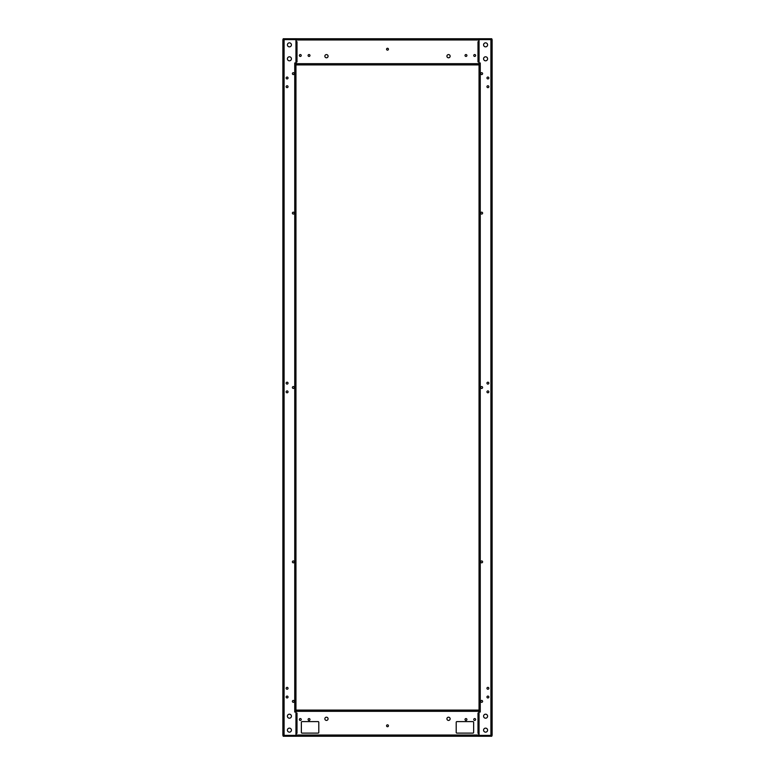 <?xml version="1.0" encoding="UTF-8"?>
<svg xmlns="http://www.w3.org/2000/svg" width="775" height="775" viewBox="0 0 775 775"><rect width="100%" height="100%" fill="white"/><g stroke="black" fill="none" stroke-linecap="round" stroke-linejoin="round"><path stroke-width="1.16" d="M478.001 736.25L296.127 736.25L478.873 736.25L478.873 735.029L296.127 735.029L296.127 736.25L306.503 736.25L296.999 736.25M296.127 710.094L478.873 710.094L296.127 710.094L295.953 713.058M311.56 736.25L306.503 736.25M318.69 736.25L316.81 736.25M353.565 736.25L351.685 736.25M388.44 736.25L386.56 736.25M423.315 736.25L421.435 736.25M458.19 736.25L456.31 736.25M386.56 725.788A0.94 0.94 0 0 1 387.5 724.848A0.94 0.94 0 0 1 388.44 725.788A0.94 0.94 0 0 1 387.5 726.727A0.94 0.94 0 0 1 386.56 725.788M473.748 719.51A0.94 0.94 0 0 1 474.688 718.57A0.94 0.94 0 0 1 475.627 719.51A0.94 0.94 0 0 1 474.688 720.45A0.94 0.94 0 0 1 473.748 719.51M465.029 719.51A0.94 0.94 0 0 1 465.969 718.57A0.94 0.94 0 0 1 466.908 719.51A0.94 0.94 0 0 1 465.969 720.45A0.94 0.94 0 0 1 465.029 719.51M308.092 719.51A0.94 0.94 0 0 1 309.031 718.57A0.94 0.94 0 0 1 309.971 719.51A0.94 0.94 0 0 1 309.031 720.45A0.94 0.94 0 0 1 308.092 719.51M299.373 719.51A0.94 0.94 0 0 1 300.312 718.57A0.94 0.94 0 0 1 301.252 719.51A0.94 0.94 0 0 1 300.312 720.45A0.94 0.94 0 0 1 299.373 719.51M446.923 718.812A1.608 1.608 0 0 1 448.531 717.204A1.608 1.608 0 0 1 450.139 718.812A1.608 1.608 0 0 1 448.531 720.421A1.608 1.608 0 0 1 446.923 718.812M324.861 718.812A1.608 1.608 0 0 1 326.469 717.204A1.608 1.608 0 0 1 328.077 718.812A1.608 1.608 0 0 1 326.469 720.421A1.608 1.608 0 0 1 324.861 718.812M301.252 710.094L299.373 710.094M309.971 710.094L308.092 710.094M318.69 710.094L316.81 710.094M327.408 710.094L325.529 710.094M336.127 710.094L334.248 710.094M344.846 710.094L342.967 710.094M353.565 710.094L351.685 710.094M362.283 710.094L360.404 710.094M371.002 710.094L369.123 710.094M379.721 710.094L377.842 710.094M388.44 710.094L386.56 710.094M397.158 710.094L395.279 710.094M405.877 710.094L403.998 710.094M414.596 710.094L412.717 710.094M423.315 710.094L421.435 710.094M432.033 710.094L430.154 710.094M440.752 710.094L438.873 710.094M449.471 710.094L447.592 710.094M458.19 710.094L456.31 710.094M466.908 710.094L465.029 710.094M475.627 710.094L473.748 710.094M468.497 736.25L463.44 736.25M318.099 733.111L302.056 733.111A0.698 0.698 0 0 1 301.359 732.414L301.359 722.3A0.698 0.698 0 0 1 302.056 721.602L318.099 721.602A0.698 0.698 0 0 1 318.796 722.3L318.796 732.414A0.698 0.698 0 0 1 318.099 733.111M472.944 733.111L456.901 733.111A0.698 0.698 0 0 1 456.204 732.414L456.204 722.3A0.698 0.698 0 0 1 456.901 721.602L472.944 721.602A0.698 0.698 0 0 1 473.641 722.3L473.641 732.414A0.698 0.698 0 0 1 472.944 733.111M479.047 733.286L479.047 713.058M295.953 733.286L296.127 713.058L296.999 713.058L296.999 733.286L296.127 733.286L296.127 735.029M491.776 736.25L491.776 735.378L491.776 736.25L479.047 736.25L478.873 735.378M296.127 735.378L295.953 736.25L283.224 736.25L283.224 735.378M478.873 735.029L478.873 733.286L478.001 733.286L478.001 713.058L478.873 713.058L478.873 710.094M296.999 38.75L478.873 38.75L296.127 38.75L296.127 39.971L478.873 39.971L478.873 38.75L468.497 38.75L478.001 38.75M478.873 64.906L296.127 64.906L478.873 64.906L479.047 61.942M463.44 38.75L468.497 38.75M456.31 38.75L458.19 38.75M421.435 38.75L423.315 38.75M386.56 38.75L388.44 38.75M351.685 38.75L353.565 38.75M316.81 38.75L318.69 38.75M388.44 49.212A0.94 0.94 0 0 1 387.5 50.152A0.94 0.94 0 0 1 386.56 49.212A0.94 0.94 0 0 1 387.5 48.273A0.94 0.94 0 0 1 388.44 49.212M301.252 55.49A0.94 0.94 0 0 1 300.312 56.43A0.94 0.94 0 0 1 299.373 55.49A0.94 0.94 0 0 1 300.312 54.55A0.94 0.94 0 0 1 301.252 55.49M309.971 55.49A0.94 0.94 0 0 1 309.031 56.43A0.94 0.94 0 0 1 308.092 55.49A0.94 0.94 0 0 1 309.031 54.55A0.94 0.94 0 0 1 309.971 55.49M466.908 55.49A0.94 0.94 0 0 1 465.969 56.43A0.94 0.94 0 0 1 465.029 55.49A0.94 0.94 0 0 1 465.969 54.55A0.94 0.94 0 0 1 466.908 55.49M475.627 55.49A0.94 0.94 0 0 1 474.688 56.43A0.94 0.94 0 0 1 473.748 55.49A0.94 0.94 0 0 1 474.688 54.55A0.94 0.94 0 0 1 475.627 55.49M328.077 56.188A1.608 1.608 0 0 1 326.469 57.796A1.608 1.608 0 0 1 324.861 56.188A1.608 1.608 0 0 1 326.469 54.579A1.608 1.608 0 0 1 328.077 56.188M450.139 56.188A1.608 1.608 0 0 1 448.531 57.796A1.608 1.608 0 0 1 446.923 56.188A1.608 1.608 0 0 1 448.531 54.579A1.608 1.608 0 0 1 450.139 56.188M473.748 64.906L475.627 64.906M465.029 64.906L466.908 64.906M456.31 64.906L458.19 64.906M447.592 64.906L449.471 64.906M438.873 64.906L440.752 64.906M430.154 64.906L432.033 64.906M421.435 64.906L423.315 64.906M412.717 64.906L414.596 64.906M403.998 64.906L405.877 64.906M395.279 64.906L397.158 64.906M386.56 64.906L388.44 64.906M377.842 64.906L379.721 64.906M369.123 64.906L371.002 64.906M360.404 64.906L362.283 64.906M351.685 64.906L353.565 64.906M342.967 64.906L344.846 64.906M334.248 64.906L336.127 64.906M325.529 64.906L327.408 64.906M316.81 64.906L318.69 64.906M308.092 64.906L309.971 64.906M299.373 64.906L301.252 64.906M306.503 38.75L311.56 38.75M295.953 41.714L295.953 61.942M479.047 41.714L478.873 61.942L478.001 61.942L478.001 41.714L478.873 41.714L478.873 39.971M283.224 39.622L283.224 38.75L295.953 38.75L296.127 39.622M478.873 39.622L479.047 38.75L491.776 38.75L491.776 39.622L491.776 39.118A1.221 1.221 0 0 1 492.077 39.622M296.127 39.971L296.127 41.714L296.999 41.714L296.999 61.942L296.127 61.942L296.127 64.906M492.077 735.378A1.221 1.221 0 0 1 491.776 735.882M479.047 710.966L479.047 710.094M283.224 735.882A1.221 1.221 0 0 1 282.923 735.378M295.953 710.094L295.953 710.966M479.047 64.906L479.047 64.034M282.923 39.622A1.221 1.221 0 0 1 283.224 39.118M295.953 64.034L295.953 64.906M485.586 42.848A2.005 2.005 0 0 1 487.591 44.853A2.005 2.005 0 0 1 485.586 46.858A2.005 2.005 0 0 1 483.581 44.853A2.005 2.005 0 0 1 485.586 42.848M485.586 56.798A2.005 2.005 0 0 1 487.591 58.803A2.005 2.005 0 0 1 485.586 60.808A2.005 2.005 0 0 1 483.581 58.803A2.005 2.005 0 0 1 485.586 56.798M485.586 728.142A2.005 2.005 0 0 1 487.591 730.147A2.005 2.005 0 0 1 485.586 732.152A2.005 2.005 0 0 1 483.581 730.147A2.005 2.005 0 0 1 485.586 728.142M485.586 714.192A2.005 2.005 0 0 1 487.591 716.197A2.005 2.005 0 0 1 485.586 718.202A2.005 2.005 0 0 1 483.581 716.197A2.005 2.005 0 0 1 485.586 714.192M479.047 68.326L479.047 70.205M479.047 77.045L479.047 78.924M479.047 85.763L479.047 87.643M479.047 94.482L479.047 96.362M479.047 103.201L479.047 105.08M479.047 111.92L479.047 113.799M479.047 120.638L479.047 122.518M479.047 129.357L479.047 131.237M479.047 138.076L479.047 139.955M479.047 146.795L479.047 148.674M479.047 155.513L479.047 157.393M479.047 164.232L479.047 166.112M479.047 172.951L479.047 174.83M479.047 181.67L479.047 183.549M479.047 190.388L479.047 192.268M479.047 199.107L479.047 200.987M479.047 207.826L479.047 209.705M479.047 216.545L479.047 218.424M479.047 225.263L479.047 227.143M479.047 233.982L479.047 235.862M479.047 242.701L479.047 244.58M479.047 251.42L479.047 253.299M479.047 260.138L479.047 262.018M479.047 268.857L479.047 270.737M479.047 277.576L479.047 279.455M479.047 286.295L479.047 288.174M479.047 295.013L479.047 296.893M479.047 303.732L479.047 305.612M479.047 312.451L479.047 314.33M479.047 321.17L479.047 323.049M479.047 329.888L479.047 331.768M479.047 338.607L479.047 340.487M479.047 347.326L479.047 349.205M479.047 356.045L479.047 357.924M479.047 364.763L479.047 366.643M479.047 373.482L479.047 375.362M479.047 382.201L479.047 384.08M479.047 390.92L479.047 392.799M479.047 399.638L479.047 401.518M479.047 408.357L479.047 410.237M479.047 417.076L479.047 418.955M479.047 425.795L479.047 427.674M479.047 434.513L479.047 436.393M479.047 443.232L479.047 445.112M479.047 451.951L479.047 453.83M479.047 460.67L479.047 462.549M479.047 469.388L479.047 471.268M479.047 478.107L479.047 479.987M479.047 486.826L479.047 488.705M479.047 495.545L479.047 497.424M479.047 504.263L479.047 506.143M479.047 512.982L479.047 514.862M479.047 521.701L479.047 523.58M479.047 530.42L479.047 532.299M479.047 539.138L479.047 541.018M479.047 547.857L479.047 549.737M479.047 556.576L479.047 558.455M479.047 565.295L479.047 567.174M479.047 574.013L479.047 575.893M479.047 582.732L479.047 584.612M479.047 591.451L479.047 593.33M479.047 600.17L479.047 602.049M479.047 608.888L479.047 610.768M479.047 617.607L479.047 619.487M479.047 626.326L479.047 628.205M479.047 635.045L479.047 636.924M479.047 643.763L479.047 645.643M479.047 652.482L479.047 654.362M479.047 661.201L479.047 663.08M479.047 669.92L479.047 671.799M479.047 678.638L479.047 680.518M479.047 687.357L479.047 689.237M479.047 696.076L479.047 697.955M479.047 704.795L479.047 706.674M487.901 78.924A0.94 0.94 0 0 1 486.962 77.984A0.94 0.94 0 0 1 487.901 77.045A0.94 0.94 0 0 1 488.851 77.984A0.94 0.94 0 0 1 487.901 78.924M487.901 87.643A0.94 0.94 0 0 1 486.962 86.703A0.94 0.94 0 0 1 487.901 85.763A0.94 0.94 0 0 1 488.851 86.703A0.94 0.94 0 0 1 487.901 87.643M487.901 689.237A0.94 0.94 0 0 1 486.962 688.297A0.94 0.94 0 0 1 487.901 687.357A0.94 0.94 0 0 1 488.851 688.297A0.94 0.94 0 0 1 487.901 689.237M487.901 697.955A0.94 0.94 0 0 1 486.962 697.016A0.94 0.94 0 0 1 487.901 696.076A0.94 0.94 0 0 1 488.851 697.016A0.94 0.94 0 0 1 487.901 697.955M487.901 384.08A0.94 0.94 0 0 1 486.962 383.141A0.94 0.94 0 0 1 487.901 382.201A0.94 0.94 0 0 1 488.851 383.141A0.94 0.94 0 0 1 487.901 384.08M487.901 392.799A0.94 0.94 0 0 1 486.962 391.859A0.94 0.94 0 0 1 487.901 390.92A0.94 0.94 0 0 1 488.851 391.859A0.94 0.94 0 0 1 487.901 392.799M481.662 74.565A0.94 0.94 0 0 1 480.723 73.625A0.94 0.94 0 0 1 481.662 72.685A0.94 0.94 0 0 1 482.602 73.625A0.94 0.94 0 0 1 481.662 74.565M481.662 702.315A0.94 0.94 0 0 1 480.723 701.375A0.94 0.94 0 0 1 481.662 700.435A0.94 0.94 0 0 1 482.602 701.375A0.94 0.94 0 0 1 481.662 702.315M481.662 214.065A0.94 0.94 0 0 1 480.723 213.125A0.94 0.94 0 0 1 481.662 212.185A0.94 0.94 0 0 1 482.602 213.125A0.94 0.94 0 0 1 481.662 214.065M481.662 388.44A0.94 0.94 0 0 1 480.723 387.5A0.94 0.94 0 0 1 481.662 386.56A0.94 0.94 0 0 1 482.602 387.5A0.94 0.94 0 0 1 481.662 388.44M481.662 562.815A0.94 0.94 0 0 1 480.723 561.875A0.94 0.94 0 0 1 481.662 560.935A0.94 0.94 0 0 1 482.602 561.875A0.94 0.94 0 0 1 481.662 562.815M490.904 735.378L492.125 735.378L492.125 39.622L479.047 39.622L479.047 735.378L490.904 735.378L490.904 39.622M479.047 65.081L479.047 709.919M479.047 62.988L480.267 62.988L480.267 712.012L479.047 712.012M289.414 732.152A2.005 2.005 0 0 1 287.409 730.147A2.005 2.005 0 0 1 289.414 728.142A2.005 2.005 0 0 1 291.419 730.147A2.005 2.005 0 0 1 289.414 732.152M289.414 718.202A2.005 2.005 0 0 1 287.409 716.197A2.005 2.005 0 0 1 289.414 714.192A2.005 2.005 0 0 1 291.419 716.197A2.005 2.005 0 0 1 289.414 718.202M289.414 46.858A2.005 2.005 0 0 1 287.409 44.853A2.005 2.005 0 0 1 289.414 42.848A2.005 2.005 0 0 1 291.419 44.853A2.005 2.005 0 0 1 289.414 46.858M289.414 60.808A2.005 2.005 0 0 1 287.409 58.803A2.005 2.005 0 0 1 289.414 56.798A2.005 2.005 0 0 1 291.419 58.803A2.005 2.005 0 0 1 289.414 60.808M295.953 706.674L295.953 704.795M295.953 697.955L295.953 696.076M295.953 689.237L295.953 687.357M295.953 680.518L295.953 678.638M295.953 671.799L295.953 669.92M295.953 663.08L295.953 661.201M295.953 654.362L295.953 652.482M295.953 645.643L295.953 643.763M295.953 636.924L295.953 635.045M295.953 628.205L295.953 626.326M295.953 619.487L295.953 617.607M295.953 610.768L295.953 608.888M295.953 602.049L295.953 600.17M295.953 593.33L295.953 591.451M295.953 584.612L295.953 582.732M295.953 575.893L295.953 574.013M295.953 567.174L295.953 565.295M295.953 558.455L295.953 556.576M295.953 549.737L295.953 547.857M295.953 541.018L295.953 539.138M295.953 532.299L295.953 530.42M295.953 523.58L295.953 521.701M295.953 514.862L295.953 512.982M295.953 506.143L295.953 504.263M295.953 497.424L295.953 495.545M295.953 488.705L295.953 486.826M295.953 479.987L295.953 478.107M295.953 471.268L295.953 469.388M295.953 462.549L295.953 460.67M295.953 453.83L295.953 451.951M295.953 445.112L295.953 443.232M295.953 436.393L295.953 434.513M295.953 427.674L295.953 425.795M295.953 418.955L295.953 417.076M295.953 410.237L295.953 408.357M295.953 401.518L295.953 399.638M295.953 392.799L295.953 390.92M295.953 384.08L295.953 382.201M295.953 375.362L295.953 373.482M295.953 366.643L295.953 364.763M295.953 357.924L295.953 356.045M295.953 349.205L295.953 347.326M295.953 340.487L295.953 338.607M295.953 331.768L295.953 329.888M295.953 323.049L295.953 321.17M295.953 314.33L295.953 312.451M295.953 305.612L295.953 303.732M295.953 296.893L295.953 295.013M295.953 288.174L295.953 286.295M295.953 279.455L295.953 277.576M295.953 270.737L295.953 268.857M295.953 262.018L295.953 260.138M295.953 253.299L295.953 251.42M295.953 244.58L295.953 242.701M295.953 235.862L295.953 233.982M295.953 227.143L295.953 225.263M295.953 218.424L295.953 216.545M295.953 209.705L295.953 207.826M295.953 200.987L295.953 199.107M295.953 192.268L295.953 190.388M295.953 183.549L295.953 181.67M295.953 174.83L295.953 172.951M295.953 166.112L295.953 164.232M295.953 157.393L295.953 155.513M295.953 148.674L295.953 146.795M295.953 139.955L295.953 138.076M295.953 131.237L295.953 129.357M295.953 122.518L295.953 120.638M295.953 113.799L295.953 111.92M295.953 105.08L295.953 103.201M295.953 96.362L295.953 94.482M295.953 87.643L295.953 85.763M295.953 78.924L295.953 77.045M295.953 70.205L295.953 68.326M287.099 696.076A0.94 0.94 0 0 1 288.038 697.016A0.94 0.94 0 0 1 287.099 697.955A0.94 0.94 0 0 1 286.149 697.016A0.94 0.94 0 0 1 287.099 696.076M287.099 687.357A0.94 0.94 0 0 1 288.038 688.297A0.94 0.94 0 0 1 287.099 689.237A0.94 0.94 0 0 1 286.149 688.297A0.94 0.94 0 0 1 287.099 687.357M287.099 85.763A0.94 0.94 0 0 1 288.038 86.703A0.94 0.94 0 0 1 287.099 87.643A0.94 0.94 0 0 1 286.149 86.703A0.94 0.94 0 0 1 287.099 85.763M287.099 77.045A0.94 0.94 0 0 1 288.038 77.984A0.94 0.94 0 0 1 287.099 78.924A0.94 0.94 0 0 1 286.149 77.984A0.94 0.94 0 0 1 287.099 77.045M287.099 390.92A0.94 0.94 0 0 1 288.038 391.859A0.94 0.94 0 0 1 287.099 392.799A0.94 0.94 0 0 1 286.149 391.859A0.94 0.94 0 0 1 287.099 390.92M287.099 382.201A0.94 0.94 0 0 1 288.038 383.141A0.94 0.94 0 0 1 287.099 384.08A0.94 0.94 0 0 1 286.149 383.141A0.94 0.94 0 0 1 287.099 382.201M293.338 700.435A0.94 0.94 0 0 1 294.277 701.375A0.94 0.94 0 0 1 293.338 702.315A0.94 0.94 0 0 1 292.398 701.375A0.94 0.94 0 0 1 293.338 700.435M293.338 72.685A0.94 0.94 0 0 1 294.277 73.625A0.94 0.94 0 0 1 293.338 74.565A0.94 0.94 0 0 1 292.398 73.625A0.94 0.94 0 0 1 293.338 72.685M293.338 560.935A0.94 0.94 0 0 1 294.277 561.875A0.94 0.94 0 0 1 293.338 562.815A0.94 0.94 0 0 1 292.398 561.875A0.94 0.94 0 0 1 293.338 560.935M293.338 386.56A0.94 0.94 0 0 1 294.277 387.5A0.94 0.94 0 0 1 293.338 388.44A0.94 0.94 0 0 1 292.398 387.5A0.94 0.94 0 0 1 293.338 386.56M293.338 212.185A0.94 0.94 0 0 1 294.277 213.125A0.94 0.94 0 0 1 293.338 214.065A0.94 0.94 0 0 1 292.398 213.125A0.94 0.94 0 0 1 293.338 212.185M284.096 39.622L282.875 39.622L282.875 735.378L295.953 735.378L295.953 39.622L284.096 39.622L284.096 735.378M295.953 709.919L295.953 65.081M295.953 712.012L294.733 712.012L294.733 62.988L295.953 62.988M478.873 711.314L296.127 711.314M296.127 63.686L478.873 63.686M490.73 736.25L490.73 735.378M284.27 736.25L284.27 735.378M490.73 38.75L490.73 39.622M284.27 38.75L284.27 39.622"/></g></svg>
